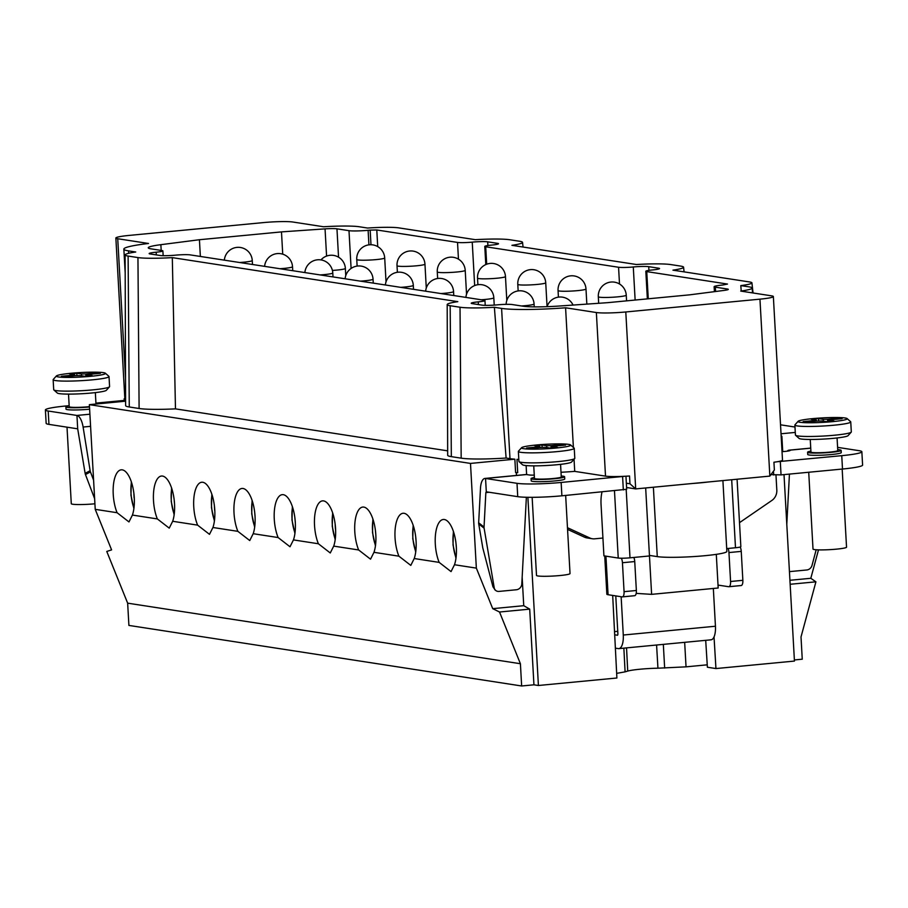 <?xml version="1.0" encoding="UTF-8"?>
<svg xmlns="http://www.w3.org/2000/svg" width="908" height="908" viewBox="0 0 908 908"><rect width="100%" height="100%" fill="white"/><g stroke="black" fill="none" stroke-linecap="round" stroke-linejoin="round"><path stroke-width="1.36" d="M790.142 584.275L815.917 581.824L801.015 636.951L802.252 659.197L794.375 659.957M818.494 549.873L810.81 578.294L789.926 580.28M815.917 581.824L810.81 578.294M781.175 436.339L781.867 436.271L781.164 436.158M781.867 436.271L782.73 451.605M784.013 474.612L794.443 661.069L715.947 668.56L714.029 636.905M200.362 256.453L199.431 239.723L160.864 244.683A33.573 3.065 -3.2 0 0 148.254 247.793A33.573 3.065 -3.2 0 0 151.057 248.86L161.953 250.54A11.191 1.022 176.8 0 1 162.884 250.892A11.191 1.022 176.8 0 1 156.176 252.197A11.747 1.078 -3.2 0 0 149.139 253.582A11.747 1.078 -3.2 0 0 150.126 253.956L159.967 255.466A11.747 1.078 -3.2 0 0 175.414 255.171A11.191 1.022 176.8 0 1 190.135 254.876L484.021 300.196A11.191 1.022 176.8 0 1 484.963 300.548A11.191 1.022 176.8 0 1 478.255 301.865A11.747 1.078 -3.2 0 0 471.218 303.249A11.747 1.078 -3.2 0 0 472.194 303.613L482.034 305.133A11.747 1.078 -3.2 0 0 497.493 304.838A11.191 1.022 176.8 0 1 512.203 304.543L523.099 306.223A33.573 3.065 -3.2 0 0 558.829 306.053L607.611 302.67L689.66 294.839L724.107 290.412A11.191 1.022 -3.2 0 0 728.307 289.38A11.191 1.022 -3.2 0 0 727.376 289.016L715.345 287.166A14.551 1.328 176.8 0 1 714.131 286.712A14.551 1.328 176.8 0 1 722.847 284.998L727.49 284.056L646.746 271.606A11.191 1.022 176.8 0 1 645.815 271.254A11.191 1.022 176.8 0 1 652.511 269.937A11.747 1.078 -3.2 0 0 659.548 268.552A11.747 1.078 -3.2 0 0 658.572 268.189L648.732 266.668A11.747 1.078 -3.2 0 0 633.285 266.975A11.191 1.022 176.8 0 1 618.564 267.258L485.712 246.772A11.191 1.022 176.8 0 1 484.781 246.42A11.191 1.022 176.8 0 1 491.478 245.103A11.747 1.078 -3.2 0 0 498.515 243.719A11.747 1.078 -3.2 0 0 497.539 243.355L487.698 241.834A11.747 1.078 -3.2 0 0 472.239 242.141A11.191 1.022 176.8 0 1 457.53 242.425L376.786 229.974L370.169 230.11L370.986 244.729M370.169 230.11L368.115 230.303A14.551 1.328 176.8 0 1 348.99 230.677L336.959 228.816A11.191 1.022 -3.2 0 0 325.053 228.873L281.48 231.892L282.728 254.161M562.052 445.397L562.472 444.579L565.605 445.056L554.334 446.134M550.884 448.03L551.201 445.646L562.472 444.579M546.775 447.519L546.786 445.737L551.201 445.646M542.246 447.315L541.872 444.977L546.786 445.737M540.237 447.474L539.624 446.418L534.699 445.658L541.872 444.977M538.206 447.667L537.888 446.918L539.624 446.418M541.02 447.406L529.761 448.473L526.629 447.996L537.888 446.918M541.077 447.428L545.345 447.349M552.609 446.634L557.523 447.394L550.361 448.075L545.436 447.315M552.348 447.882L552.688 446.691M554.368 446.157L552.359 446.498M523.587 448.677A24.63 2.247 -3.2 0 0 552.302 448.359A24.63 2.247 -3.2 0 0 570.587 444.954A24.63 2.247 -3.2 0 0 568.646 444.375A24.63 2.247 -3.2 0 0 542.133 444.523A24.63 2.247 -3.2 0 0 521.623 447.689A24.63 2.247 -3.2 0 0 523.587 448.677M521.623 447.689L518.468 451.185A27.978 2.554 -3.2 0 0 518.366 451.424A27.978 2.554 -3.2 0 0 520.704 452.309A27.978 2.554 -3.2 0 0 552.087 452.048A27.978 2.554 -3.2 0 0 574.242 448.302A27.978 2.554 -3.2 0 0 574.106 448.075L570.587 444.954M518.366 451.424L518.922 461.446A27.978 2.554 -3.2 0 0 519.058 461.673A27.978 2.554 -3.2 0 0 521.26 462.32A27.978 2.554 -3.2 0 0 551.383 462.149A27.978 2.554 -3.2 0 0 574.696 458.563A27.978 2.554 -3.2 0 0 574.798 458.313L574.242 448.302M519.058 461.673L522.577 464.794A24.63 2.247 -3.2 0 0 524.518 465.373A24.63 2.247 -3.2 0 0 551.031 465.225A24.63 2.247 -3.2 0 0 571.541 462.059L574.696 458.563M560.565 464.351L561.269 476.938A13.427 1.226 176.8 0 1 550.634 478.732A13.427 1.226 176.8 0 1 535.572 478.856A13.427 1.226 176.8 0 1 534.449 478.437L533.745 465.849M561.212 476.019A16.787 1.532 176.8 0 1 564.617 476.745A16.787 1.532 176.8 0 1 554.561 478.72A16.787 1.532 176.8 0 1 531.089 478.618A16.787 1.532 176.8 0 1 534.392 477.517M565.661 495.45L570.031 573.572A16.787 1.532 176.8 0 1 559.975 575.536A16.787 1.532 176.8 0 1 536.503 575.445L532.145 497.323M564.617 476.745L564.742 478.97A16.787 1.532 176.8 0 1 554.686 480.945A16.787 1.532 176.8 0 1 531.214 480.854L531.089 478.618M484.929 478.437L525.891 474.532A14.551 5.732 84.5 0 1 526.458 474.544L485.496 478.459A14.551 5.732 -95.5 0 0 484.929 478.437A14.551 5.732 -95.5 0 0 480.514 487.766A14.551 5.732 -95.5 0 0 480.48 488.311L478.664 522.792A5.596 4.812 128.4 0 0 478.732 523.95L482.806 547.989L492.953 586.784L495.098 589.916M489.14 492.261L485.859 492.567L484.043 527.049A5.596 4.812 128.4 0 0 484.112 528.195L494.213 587.771A5.596 4.812 128.4 0 0 495.802 590.518A5.596 4.812 128.4 0 0 498.991 591.414L516.402 589.757A5.596 4.812 128.4 0 0 521.805 583.98L526.368 497.266M485.859 492.567L486.245 491.807L517.742 496.665L517.004 483.317L485.553 478.471L486.302 491.818M134.123 497.924L133.851 493.078M125.599 401.188L89.37 404.65L95.227 509.343L117.087 512.714L128.97 521.93L132.42 515.074L157.345 518.922L169.228 528.138L172.679 521.283L197.603 525.13L209.487 534.347L212.937 527.491L237.862 531.339L249.745 540.555L253.196 533.7L278.12 537.547L290.004 546.764L293.454 539.908L318.379 543.756L330.262 552.972L333.713 546.117L358.637 549.964L370.532 559.18L373.971 552.325L398.896 556.173L410.791 565.389L414.23 558.534L439.154 562.381L451.049 571.597L454.488 564.742L476.348 568.113L492.715 608.655L523.746 605.693L522.157 577.227M157.345 518.922A26.298 10.363 84.5 0 1 153.497 500.592A26.298 10.363 84.5 0 1 161.511 476.03A26.298 10.363 84.5 0 1 174.518 503.826A26.298 10.363 84.5 0 1 172.679 521.283M174.109 499.286L174.54 504.122M197.603 525.13A26.298 10.363 84.5 0 1 193.756 506.8A26.298 10.363 84.5 0 1 201.769 482.239A26.298 10.363 84.5 0 1 214.776 510.035A26.298 10.363 84.5 0 1 212.937 527.491M214.64 510.341L214.367 505.495M237.862 531.339A26.298 10.363 84.5 0 1 234.014 513.009A26.298 10.363 84.5 0 1 242.027 488.447A26.298 10.363 84.5 0 1 255.034 516.243A26.298 10.363 84.5 0 1 253.196 533.7M254.626 511.703L255.057 516.538M278.12 537.547A26.298 10.363 84.5 0 1 274.273 519.217A26.298 10.363 84.5 0 1 282.286 494.656A26.298 10.363 84.5 0 1 295.304 522.452A26.298 10.363 84.5 0 1 293.454 539.908M318.379 543.756A26.298 10.363 84.5 0 1 314.531 525.426A26.298 10.363 84.5 0 1 322.544 500.864A26.298 10.363 84.5 0 1 335.563 528.66A26.298 10.363 84.5 0 1 333.713 546.117M335.415 528.967L335.143 524.12M358.637 549.964A26.298 10.363 84.5 0 1 354.79 531.634A26.298 10.363 84.5 0 1 362.803 507.061A26.298 10.363 84.5 0 1 375.821 534.869A26.298 10.363 84.5 0 1 373.971 552.325M375.401 530.329L375.833 535.153M398.896 556.173A26.298 10.363 84.5 0 1 395.048 537.842A26.298 10.363 84.5 0 1 403.061 513.27A26.298 10.363 84.5 0 1 416.08 541.077A26.298 10.363 84.5 0 1 414.23 558.534M415.66 536.537L416.091 541.361M439.154 562.381A26.298 10.363 84.5 0 1 435.307 544.051A26.298 10.363 84.5 0 1 443.32 519.478A26.298 10.363 84.5 0 1 456.338 547.286A26.298 10.363 84.5 0 1 454.488 564.742M455.93 542.746L456.349 547.569M294.884 517.912L295.316 522.747M117.087 512.714A26.298 10.363 84.5 0 1 113.239 494.383A26.298 10.363 84.5 0 1 121.252 469.822A26.298 10.363 84.5 0 1 134.259 497.618A26.298 10.363 84.5 0 1 132.42 515.074M574.049 459.266L574.73 471.377L605.511 476.132L596.363 312.534L565.582 307.789L573.391 447.44M492.715 608.655L499.525 612.015L520.409 663.725L521.646 685.983L128.902 625.419L127.653 603.162L106.769 551.451L111.593 549.885L95.227 509.343M125.588 398.623L124.146 398.76L125.588 398.987M124.146 398.76L124.294 401.313M93.592 480.162L90.448 471.899A5.596 5.073 -118 0 1 90.13 470.707L83.105 427.044A14.551 5.732 -95.5 0 0 76.953 415.455A14.551 5.732 -95.5 0 0 76.885 415.444L48.203 411.029A33.573 3.065 176.8 0 1 45.4 409.973A33.573 3.065 176.8 0 1 65.501 406.024L69.167 405.672M94.625 498.674L85.465 474.555A5.596 5.073 -118 0 1 85.136 473.363L77.691 428.826L48.953 424.376A33.573 3.065 176.8 0 1 46.149 423.321L45.4 409.973M96.827 373.653L97.258 372.836L100.379 373.324L89.12 374.391M85.67 376.287L85.988 373.914L97.258 372.836M81.561 375.787L81.572 373.994L85.988 373.914M77.032 375.571L76.658 373.233L81.572 373.994M75.023 375.742L74.683 374.777L69.485 373.926L76.658 373.233M72.992 375.935L72.674 375.186L74.399 374.686M75.807 375.662L64.536 376.741L61.415 376.252L72.674 375.186M75.852 375.685L80.12 375.606M87.384 374.891L92.31 375.651L85.136 376.332L80.222 375.583M87.134 376.15L87.463 374.947M89.154 374.425L87.145 374.766M58.362 376.934A24.63 2.247 -3.2 0 0 87.089 376.627A24.63 2.247 -3.2 0 0 105.362 373.211A24.63 2.247 -3.2 0 0 103.433 372.643A24.63 2.247 -3.2 0 0 76.919 372.791A24.63 2.247 -3.2 0 0 56.398 375.946A24.63 2.247 -3.2 0 0 58.362 376.934M56.398 375.946L53.254 379.453A27.978 2.554 -3.2 0 0 53.141 379.692A27.978 2.554 -3.2 0 0 55.479 380.566A27.978 2.554 -3.2 0 0 86.862 380.304A27.978 2.554 -3.2 0 0 109.017 376.57A27.978 2.554 -3.2 0 0 108.892 376.332L105.362 373.211M53.141 379.692L53.708 389.702A27.978 2.554 -3.2 0 0 53.833 389.929A27.978 2.554 -3.2 0 0 56.046 390.588A27.978 2.554 -3.2 0 0 86.169 390.417A27.978 2.554 -3.2 0 0 109.482 386.819A27.978 2.554 -3.2 0 0 109.584 386.581L109.017 376.57M53.833 389.929L57.363 393.05A24.63 2.247 -3.2 0 0 59.304 393.629A24.63 2.247 -3.2 0 0 85.806 393.482A24.63 2.247 -3.2 0 0 106.327 390.315L109.482 386.819M89.483 406.625A13.427 1.226 176.8 0 1 70.347 407.125A13.427 1.226 176.8 0 1 69.224 406.693L68.52 394.117M89.506 406.966A16.787 1.532 176.8 0 1 89.347 406.988A16.787 1.532 176.8 0 1 65.875 406.886A16.787 1.532 176.8 0 1 69.178 405.785M94.92 503.792A16.787 1.532 176.8 0 1 94.761 503.804A16.787 1.532 176.8 0 1 71.289 503.702L67.01 427.169M89.631 409.19A16.787 1.532 176.8 0 1 89.472 409.213A16.787 1.532 176.8 0 1 66 409.111L65.875 406.886M95.93 403.118L124.237 400.417M741.234 291.162L740.803 285.6A29.101 2.656 -3.2 0 0 751.938 282.853A29.101 2.656 -3.2 0 0 749.509 281.957L672.953 270.153A35.821 3.269 -3.2 0 0 683.576 267.202A35.821 3.269 -3.2 0 0 680.591 266.089L670.751 264.568A35.821 3.269 -3.2 0 0 636.395 264.512L511.919 245.319A35.821 3.269 -3.2 0 0 522.543 242.368A35.821 3.269 -3.2 0 0 519.558 241.256L509.717 239.735A35.821 3.269 -3.2 0 0 475.361 239.678L398.805 227.874A29.101 2.656 -3.2 0 0 367.581 228.044L359.159 226.739A35.821 3.269 -3.2 0 0 323.611 226.762L292.853 222.017A22.382 2.043 -3.2 0 0 263.422 222.596L129.265 235.399A22.382 2.043 -3.2 0 0 115.861 238.021A22.382 2.043 -3.2 0 0 117.734 238.736L148.515 243.48A55.967 5.107 -3.2 0 0 123.851 249.11A55.967 5.107 -3.2 0 0 128.527 250.88L128.664 253.287M137.948 257.577L139.106 408.498A43.732 3.995 -3.2 0 0 175.471 408.872L172.304 257.622A35.821 3.269 -3.2 0 1 137.948 257.577L128.107 256.056A35.821 3.269 -3.2 0 1 125.122 254.91A35.821 3.269 -3.2 0 1 135.746 251.993L128.527 250.88M139.106 408.498L129.265 406.977A43.732 3.995 176.8 0 1 125.61 405.581L125.122 254.91M450.175 305.724L451.333 456.645L461.173 458.165L460.027 307.233L450.175 305.724A35.821 3.269 -3.2 0 1 447.19 304.577A35.821 3.269 -3.2 0 1 457.814 301.66L172.304 257.622M175.471 408.872L447.667 450.845M451.333 456.645A43.732 3.995 176.8 0 1 447.678 455.249L447.19 304.577M460.027 307.233A35.821 3.269 -3.2 0 0 494.372 307.29L506.119 458.041A43.732 3.995 -3.2 0 1 461.173 458.165M565.582 307.789A55.967 5.107 -3.2 0 1 501.591 308.402L494.372 307.29M476.348 568.113L470.492 463.421L514.859 459.187A55.967 5.107 176.8 0 1 509.99 458.642L506.119 458.041M561.008 472.274A55.967 5.107 -3.2 0 0 574.73 471.377M514.859 459.187L515.596 472.535A55.967 5.107 -3.2 0 0 517.708 472.682L516.97 459.334L518.82 459.618M518.808 459.437A55.967 5.107 176.8 0 1 516.97 459.334M499.525 612.015L529.704 609.132L523.746 605.693M516.47 475.429L516.312 472.591M527.889 497.3L538.41 685.495L533.938 684.814L529.704 609.132M526.617 474.578L526.118 465.566M521.646 685.983L533.938 684.814M520.409 663.725L127.653 603.162M89.37 404.65L470.492 463.421M722.904 480.582L726.865 551.406A36.377 3.326 176.8 0 1 698.059 556.275A36.377 3.326 176.8 0 1 657.267 556.615L649.436 555.401L645.667 487.959M692.327 483.499A36.377 3.326 -3.2 0 0 708.785 481.932M636.179 593.378L651.615 594.354L718.183 587.998L716.298 554.357M651.615 594.354L649.47 555.957L630.004 557.818A8.955 0.817 176.8 0 1 618.235 558.045L603.922 555.844L601.062 504.655A22.382 8.819 -95.5 0 1 602.004 491.977M726.706 548.591L735.491 547.751L731.689 479.742M737.08 479.231L740.849 546.695A8.955 0.817 176.8 0 1 735.491 547.751M739.509 522.656L771.879 500.444A11.191 10.238 98.8 0 0 776.817 490.059L775.977 475.145M621.344 558.227A5.596 2.202 84.5 0 1 622.445 562.733L624.068 591.664A5.596 2.202 84.5 0 1 622.366 596.885A5.596 2.202 84.5 0 1 622.139 596.885L608.076 594.717A14.551 1.328 176.8 0 1 606.862 594.252L604.728 555.968M633.829 557.455A5.596 2.202 84.5 0 1 634.737 561.553L636.36 590.495A5.596 2.202 84.5 0 1 634.647 595.716A5.596 2.202 84.5 0 1 634.431 595.705L622.582 596.84M729.079 586.67L740.939 585.546A5.596 2.202 -95.5 0 0 741.155 585.546A5.596 2.202 -95.5 0 0 742.857 580.326L741.246 551.394A5.596 2.202 -95.5 0 0 740.224 547.036M718.012 585.081L728.647 586.716A5.596 2.202 -95.5 0 0 728.874 586.727A5.596 2.202 -95.5 0 0 730.577 581.495L728.954 552.563A5.596 2.202 -95.5 0 0 728.057 548.466M710.442 639.8A14.551 5.732 -95.5 0 0 711.009 639.822A14.551 5.732 -95.5 0 0 715.447 626.236L713.336 588.463M614.534 631.616L617.746 631.31M615.772 595.898L617.905 634.204L617.565 635.248L614.693 634.805M621.14 596.726L623.274 635.033A14.551 5.732 84.5 0 1 618.847 648.618A14.551 5.732 84.5 0 1 618.269 648.596L615.374 648.153M567.466 527.718L589.871 538.001A11.191 10.238 98.8 0 0 592.368 538.75A11.191 10.238 98.8 0 0 594.695 538.819L602.923 538.035M567.568 529.398L584.502 537.173A11.191 10.238 98.8 0 0 586.999 537.922L592.368 538.75M842.17 469.061L846.54 547.183A16.787 1.532 176.8 0 1 836.484 549.147A16.787 1.532 176.8 0 1 813.012 549.056L808.722 472.251M838.561 419.008L838.981 418.179L842.113 418.667L830.843 419.746M827.392 421.63L827.71 419.258L838.981 418.179M823.284 421.13L823.295 419.348L827.71 419.258M818.755 420.926L818.38 418.588L823.295 419.348M816.746 421.085L816.133 420.029L811.207 419.269L818.38 418.588M814.714 421.278L814.397 420.529L816.133 420.029M817.529 421.017L806.27 422.084L803.137 421.607L814.397 420.529M817.586 421.04L821.854 420.96M829.117 420.245L834.032 421.006L826.87 421.687L821.944 420.926M828.868 421.494L829.197 420.302M830.877 419.768L828.868 420.109M800.096 422.288A24.63 2.247 -3.2 0 0 828.811 421.97A24.63 2.247 -3.2 0 0 847.096 418.565A24.63 2.247 -3.2 0 0 845.155 417.986A24.63 2.247 -3.2 0 0 818.641 418.134A24.63 2.247 -3.2 0 0 798.132 421.301A24.63 2.247 -3.2 0 0 800.096 422.288M798.132 421.301L794.977 424.796A27.978 2.554 -3.2 0 0 794.875 425.035A27.978 2.554 -3.2 0 0 797.213 425.92A27.978 2.554 -3.2 0 0 828.595 425.659A27.978 2.554 -3.2 0 0 850.751 421.914A27.978 2.554 -3.2 0 0 850.614 421.687L847.096 418.565M794.875 425.035L795.431 435.057A27.978 2.554 -3.2 0 0 795.567 435.284A27.978 2.554 -3.2 0 0 797.769 435.931A27.978 2.554 -3.2 0 0 827.892 435.761A27.978 2.554 -3.2 0 0 851.205 432.174A27.978 2.554 -3.2 0 0 851.307 431.924L850.751 421.914M795.567 435.284L799.085 438.405A24.63 2.247 -3.2 0 0 801.026 438.984A24.63 2.247 -3.2 0 0 827.54 438.825A24.63 2.247 -3.2 0 0 848.049 435.67L851.205 432.174M837.074 437.962L837.778 450.55A13.427 1.226 176.8 0 1 827.143 452.343A13.427 1.226 176.8 0 1 812.081 452.468A13.427 1.226 176.8 0 1 810.957 452.048L810.254 439.461M837.721 449.63A16.787 1.532 176.8 0 1 841.126 450.357A16.787 1.532 176.8 0 1 831.081 452.332A16.787 1.532 176.8 0 1 807.598 452.229A16.787 1.532 176.8 0 1 810.901 451.128M841.126 450.357L841.251 452.581A16.787 1.532 176.8 0 1 831.195 454.556A16.787 1.532 176.8 0 1 807.723 454.454L807.598 452.229M789.438 474.089L786.793 524.347M789.438 571.631L806.815 569.974A5.596 4.812 128.4 0 0 812.024 565.378L816.167 549.771M789.279 450.822L789.222 450.164A14.551 5.732 -95.5 0 0 789.018 450.164A14.551 5.732 -95.5 0 0 787.191 451.185M782.026 451.651A8.399 0.772 -3.2 0 0 790.153 450.425A8.399 0.772 -3.2 0 0 789.585 450.186L789.222 450.164M837.596 447.36L859.047 450.674A33.573 3.065 176.8 0 1 861.851 451.73A33.573 3.065 176.8 0 1 841.75 455.668L777.225 461.741A22.382 2.043 176.8 0 1 773.934 462.217L774.365 470.004L769.848 476.098L635.691 488.913L626.588 487.505M861.851 451.73L862.6 465.078A33.573 3.065 176.8 0 1 842.499 469.027L781.05 474.895L771.005 474.623M605.511 476.132A22.382 2.043 -3.2 0 0 624.976 476.269A22.382 2.043 176.8 0 0 629.539 475.996L629.97 483.782L635.691 488.913L625.794 311.966L759.951 299.163A22.382 2.043 -3.2 0 0 773.355 296.53A22.382 2.043 -3.2 0 0 771.494 295.826L740.724 291.082A35.821 3.269 -3.2 0 0 752.21 288.018A35.821 3.269 -3.2 0 0 749.225 286.894L740.803 285.6M629.97 483.782L626.35 483.226M777.225 461.741A22.382 2.043 -3.2 0 0 782.503 460.118L773.355 296.53M538.41 685.495L616.895 678.004L612.684 595.421M616.668 673.373L625.09 671.852L623.864 648.142M707.23 664.826L686.039 666.847L657.937 668.197A23.347 2.134 -3.2 0 0 627.723 671.08L625.09 671.852M705.698 640.322L707.389 667.232L715.947 668.56M526.458 474.544L529.205 474.975A8.399 0.772 -3.2 0 0 534.256 475.111M624.976 476.269L561.144 482.454A33.573 3.065 176.8 0 1 517.004 483.317M625.952 476.223L626.69 489.287L561.893 495.802A33.573 3.065 176.8 0 1 517.742 496.665M596.363 312.534A22.382 2.043 -3.2 0 0 625.794 311.966M199.431 239.723L281.48 231.892M781.028 433.774L795.283 432.424M794.988 427.044L780.528 424.808M727.376 289.016L727.421 289.834M160.864 244.683L161.193 250.415M156.176 252.197L156.335 254.91M325.053 228.873L326.574 256.079M336.959 228.816L338.548 257.18M351.101 268.439L348.99 230.677M368.115 230.303L368.932 244.842M376.786 229.974L377.717 246.601M458.461 259.155L457.53 242.425M472.239 242.141L474.668 285.566M487.698 241.834L487.902 245.535M497.584 244.207L497.539 243.355M486.688 264.205L485.712 246.772M618.564 267.258L619.506 283.988M633.285 266.975L635.135 300.049M648.936 270.368L648.732 266.668M658.572 268.189L658.618 269.029M648.267 298.789L646.746 271.606M715.595 291.502L715.345 287.166M484.043 527.049L478.664 522.792M484.112 528.195L478.732 523.95M494.213 587.771L492.953 586.784M131.49 482.216A22.95 9.035 -95.5 0 0 133.953 508.083M171.748 488.425A22.95 9.035 -95.5 0 0 174.211 514.291M212.007 494.633A22.95 9.035 -95.5 0 0 214.47 520.5M252.265 500.841A22.95 9.035 -95.5 0 0 254.728 526.708M332.782 513.258A22.95 9.035 -95.5 0 0 335.245 539.125M373.04 519.467A22.95 9.035 -95.5 0 0 375.503 545.322M413.299 525.675A22.95 9.035 -95.5 0 0 415.762 551.531M453.557 531.872A22.95 9.035 -95.5 0 0 456.032 557.739M292.524 507.05A22.95 9.035 -95.5 0 0 294.986 532.917M85.465 474.555L90.448 471.899M85.136 473.363L90.13 470.707M83.105 427.044L90.584 426.329M76.885 415.444L89.903 414.207M48.953 424.376L48.203 411.029M76.953 415.455L77.691 428.826M125.52 378.091L117.734 238.736M129.265 406.977L128.107 256.056M501.591 308.402L509.99 458.642M653.385 487.221L657.267 556.615M626.191 489.526L630.004 557.818M614.478 490.785L618.235 558.045M634.737 561.553L622.445 562.733M636.36 590.495L624.068 591.664M730.577 581.495L742.857 580.326M728.954 552.563L741.246 551.394M715.447 626.236L623.274 635.033M605.931 556.15L608.076 594.717M589.871 538.001L584.502 537.173M810.742 448.166L789.585 450.186M842.499 469.027L841.75 455.668M781.05 474.895L780.301 461.536M773.695 475.032L773.48 471.275M759.951 299.163L769.848 476.098M627.723 671.08L626.543 647.881M657.937 668.197L656.586 645.009M664.656 668.072L663.328 644.374M686.039 666.847L684.666 642.331M561.893 495.802L561.144 482.454M623.331 489.945L622.593 476.587M478.255 301.865L478.403 304.577M497.096 278.211A13.995 1.283 -3.2 0 0 505.472 276.565A13.995 13.995 0 0 0 490.172 263.422A13.995 13.995 0 0 0 477.529 278.132A13.995 1.283 -3.2 0 0 497.096 278.211M400.655 287.348A13.995 1.283 -3.2 0 0 404.923 287.007A13.995 1.283 -3.2 0 0 413.299 285.362A13.995 13.995 0 0 0 397.999 272.218A13.995 13.995 0 0 0 385.389 284.987M456.837 272.003A13.995 1.283 -3.2 0 0 465.214 270.357A13.995 13.995 0 0 0 449.914 257.214A13.995 13.995 0 0 0 437.27 271.923A13.995 1.283 -3.2 0 0 456.837 272.003M360.397 281.139A13.995 1.283 -3.2 0 0 364.664 280.799A13.995 1.283 -3.2 0 0 373.04 279.153A13.995 13.995 0 0 0 357.741 266.01A13.995 13.995 0 0 0 345.131 278.779M416.579 265.794A13.995 1.283 -3.2 0 0 424.955 264.149A13.995 13.995 0 0 0 409.656 251.005A13.995 13.995 0 0 0 397.012 265.715A13.995 1.283 -3.2 0 0 416.579 265.794M320.127 274.931A13.995 1.283 -3.2 0 0 324.406 274.591A13.995 1.283 -3.2 0 0 332.782 272.945A13.995 13.995 0 0 0 317.482 259.802A13.995 13.995 0 0 0 304.872 272.57M376.321 259.586A13.995 1.283 -3.2 0 0 384.697 257.94A13.995 13.995 0 0 0 369.397 244.797A13.995 13.995 0 0 0 356.753 259.506A13.995 1.283 -3.2 0 0 376.321 259.586M279.868 268.723A13.995 1.283 -3.2 0 0 284.147 268.382A13.995 1.283 -3.2 0 0 292.524 266.736A13.995 13.995 0 0 0 277.224 253.593A13.995 13.995 0 0 0 264.614 266.362M332.407 270.425A13.995 1.283 -3.2 0 0 336.993 270.073A13.995 1.283 -3.2 0 0 345.369 268.428A13.995 13.995 0 0 0 320.955 259.904M239.61 262.514A13.995 1.283 -3.2 0 0 243.889 262.174A13.995 1.283 -3.2 0 0 252.265 260.528A13.995 13.995 0 0 0 236.965 247.385A13.995 13.995 0 0 0 224.355 260.153M537.354 284.42A13.995 1.283 -3.2 0 0 545.731 282.774A13.995 13.995 0 0 0 530.431 269.631A13.995 13.995 0 0 0 517.787 284.34A13.995 1.283 -3.2 0 0 537.354 284.42M440.913 293.556A13.995 1.283 -3.2 0 0 445.181 293.216A13.995 1.283 -3.2 0 0 453.557 291.57A13.995 13.995 0 0 0 438.258 278.427A13.995 13.995 0 0 0 425.648 291.196M577.613 290.628A13.995 1.283 -3.2 0 0 585.989 288.982A13.995 13.995 0 0 0 570.689 275.839A13.995 13.995 0 0 0 558.057 290.549A13.995 1.283 -3.2 0 0 577.613 290.628M481.172 299.765A13.995 1.283 -3.2 0 0 485.44 299.424A13.995 1.283 -3.2 0 0 493.816 297.779A13.995 13.995 0 0 0 478.516 284.635A13.995 13.995 0 0 0 465.906 297.404M617.871 296.837A13.995 1.283 -3.2 0 0 626.248 295.191A13.995 13.995 0 0 0 610.948 282.048A13.995 13.995 0 0 0 598.315 296.746A13.995 1.283 -3.2 0 0 617.871 296.837M521.43 305.962A13.995 1.283 -3.2 0 0 525.698 305.633A13.995 1.283 -3.2 0 0 534.074 303.987A13.995 13.995 0 0 0 518.786 290.844A13.995 13.995 0 0 0 506.131 304.339M163.156 255.681L162.884 250.892M485.791 264.568L484.781 246.42M647.359 298.88L645.815 271.254M714.414 291.661L714.131 286.712M551.985 447.916L552.37 446.259M494.769 589.712L495.802 590.518M133.885 508.616L130.956 495.257L131.32 481.705M174.143 514.813L171.215 501.466L171.578 487.914M214.401 521.022L211.473 507.674L211.836 494.122M254.66 527.23L251.732 513.883L252.095 500.331M335.177 539.647L332.249 526.299L332.612 512.748M375.435 545.856L372.507 532.508L372.87 518.956M415.694 552.064L412.765 538.716L413.129 525.164M455.952 558.272L453.024 544.925L453.387 531.373M294.918 533.439L291.99 520.091L292.353 506.539M86.759 376.184L87.157 374.527M95.34 392.608L95.987 404.015M124.839 398.691L115.861 238.021M125.179 272.763L123.851 249.11M622.366 596.885L634.647 595.716M741.155 585.546L728.874 586.727M618.847 648.618L711.009 639.822M828.493 421.528L828.879 419.871M810.731 448.098L789.018 450.164M752.482 292.898L752.21 288.018M522.543 242.368L523.053 247.033M683.576 267.202L684.087 271.867M751.938 282.853L753.038 292.978M485.224 305.349L484.963 300.548M477.903 284.703L477.529 278.132M506.8 300.435L505.472 276.565M413.526 289.323L413.299 285.362M437.645 278.495L437.27 271.923M466.542 294.226L465.214 270.357M373.267 283.126L373.04 279.153M397.386 272.286L397.012 265.715M426.283 288.018L424.955 264.149M333.009 276.917L332.782 272.945M357.128 266.078L356.753 259.506M386.025 281.809L384.697 257.94M292.751 270.709L292.524 266.736M345.766 275.601L345.369 268.428M252.481 264.5L252.265 260.528M518.162 290.912L517.787 284.34M547.07 306.643L545.731 282.774M453.784 295.531L453.557 291.57M558.42 297.12L558.057 290.549M586.84 304.112L585.989 288.982M494.224 305.099L493.816 297.779M598.678 303.295L598.315 296.746M626.565 300.866L626.248 295.191M534.245 306.87L534.074 303.987M573.05 305.065A13.995 13.995 0 0 0 547.059 306.677"/></g></svg>
